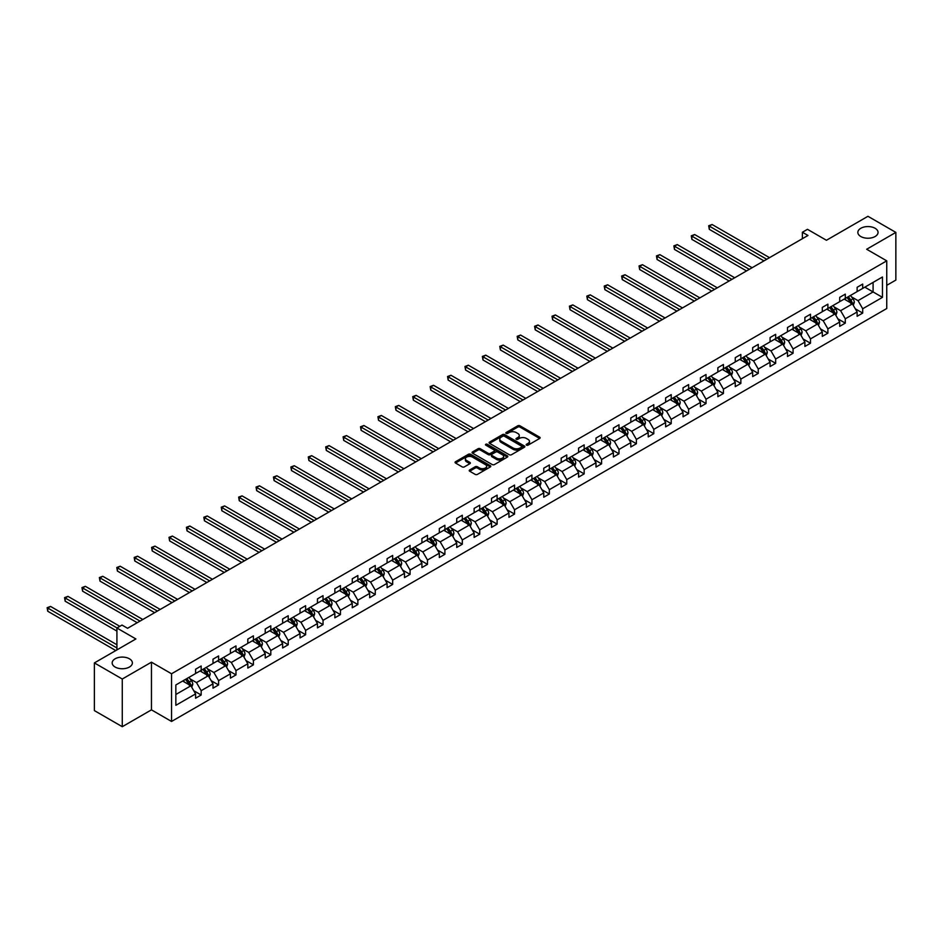 <?xml version="1.0" encoding="UTF-8"?>
<svg xmlns="http://www.w3.org/2000/svg" width="943" height="943" viewBox="0 0 943 943"><rect width="100%" height="100%" fill="white"/><g stroke="black" fill="none" stroke-linecap="round" stroke-linejoin="round"><path stroke-width="1.41" d="M129.415 658.792A10.102 5.835 0 0 0 118.405 657.53A10.102 5.835 0 0 0 112.17 662.917A10.102 5.835 0 0 0 115.129 667.043A10.102 5.835 0 0 0 126.138 668.304A10.102 5.835 0 0 0 132.374 662.917A10.102 5.835 0 0 0 129.415 658.792M875.092 228.277A10.102 5.835 0 0 0 864.083 227.015A10.102 5.835 0 0 0 857.847 232.402A10.102 5.835 0 0 0 860.806 236.528A10.102 5.835 0 0 0 871.815 237.789A10.102 5.835 0 0 0 878.051 232.402A10.102 5.835 0 0 0 875.092 228.277M526.5 445.167A1.084 0.625 0 0 0 528.033 445.167L539.679 438.448A1.544 0.896 0 0 0 540.127 437.811A1.544 0.896 0 0 0 539.679 437.187L519.958 425.8A1.544 0.896 0 0 0 517.766 425.8L506.132 432.519A1.084 0.625 0 0 0 507.664 433.403L509.173 432.531A4.963 2.864 0 0 1 516.175 432.531L517.825 433.485A4.963 2.864 0 0 1 519.275 435.513A4.963 2.864 0 0 1 517.825 437.528L516.316 438.401A1.084 0.625 0 0 0 517.848 439.285L519.357 438.412A4.963 2.864 0 0 1 526.371 438.412L528.009 439.367A4.963 2.864 0 0 1 529.459 441.383A4.963 2.864 0 0 1 528.009 443.41L526.5 444.283A1.084 0.625 0 0 0 526.5 445.167L526.5 444.283M886.75 285.328L895.85 280.083L895.85 232.402L867.949 216.301L826.433 240.265L807.467 229.314L802.387 232.249L802.387 238.685M122.272 726.699L151.458 709.855L151.458 662.175L122.272 679.019L122.272 726.699L94.383 710.598L94.383 662.917L135.886 638.953L116.92 628.003L116.92 649.904M122.272 679.019L94.383 662.917M469.685 469.944A1.544 0.896 0 0 0 469.225 470.569A1.544 0.896 0 0 0 469.685 471.205L475.213 474.4A1.544 0.896 0 0 0 477.406 474.4L490.325 466.938A1.544 0.896 0 0 0 490.784 466.302A1.544 0.896 0 0 0 490.325 465.677L470.616 454.29A1.544 0.896 0 0 0 468.423 454.29L455.493 461.752A1.544 0.896 0 0 0 455.045 462.388A1.544 0.896 0 0 0 455.493 463.013L462.176 466.879A1.544 0.896 0 0 0 464.369 466.879L469.897 463.685A1.544 0.896 0 0 0 470.357 463.048A1.544 0.896 0 0 0 469.897 462.412L466.585 460.502A4.149 2.393 0 0 1 465.37 458.817A4.149 2.393 0 0 1 467.928 456.601A4.149 2.393 0 0 1 472.443 457.119L485.421 464.616A4.149 2.393 0 0 1 486.635 466.302A4.149 2.393 0 0 1 484.077 468.518A4.149 2.393 0 0 1 479.563 467.999L477.406 466.75A1.544 0.896 0 0 0 475.213 466.75L469.685 469.944L469.685 471.205L475.213 468.034L475.213 466.75M116.92 628.003L122.001 625.068L127.576 628.286L807.974 235.467L802.387 232.249M151.458 662.175L171.543 673.774L886.75 260.846L886.75 308.526L171.543 721.454L171.543 673.774M895.85 232.402L866.664 249.258L886.75 260.846M509.279 454.726A1.544 0.896 0 0 0 511.471 454.726L524.391 447.265A1.544 0.896 0 0 0 524.85 446.64A1.544 0.896 0 0 0 524.391 446.004L504.682 434.617A1.544 0.896 0 0 0 502.489 434.617L489.558 442.078A1.544 0.896 0 0 0 489.111 442.715A1.544 0.896 0 0 0 489.558 443.351L509.279 454.726M486.211 445.402A1.084 0.625 0 0 1 487.319 445.556L507.346 457.119L494.438 464.569A1.544 0.896 0 0 1 492.246 464.569L472.526 453.182L472.526 451.921A1.544 0.896 0 0 0 472.078 452.546A1.544 0.896 0 0 0 472.526 453.182M472.526 451.921L478.066 448.727A1.544 0.896 0 0 1 480.246 448.727L488.25 453.335A1.544 0.896 0 0 0 490.443 453.335L494.108 451.226A1.544 0.896 0 0 0 494.556 450.589A1.544 0.896 0 0 0 494.108 449.952L485.786 445.155A1.084 0.625 0 0 1 487.319 444.271L507.358 455.834A1.544 0.896 0 0 1 507.817 456.471A1.544 0.896 0 0 1 507.358 457.107L507.358 455.834M175.846 684.948L195.59 673.55L195.59 669.235L201.177 666.006L201.177 670.332L213 663.495L213 659.181L218.587 655.963L218.587 660.277L230.41 653.452L230.41 649.126L235.986 645.908L235.986 650.222L247.82 643.397L247.82 639.083L253.396 635.853L253.396 640.179L265.231 633.342L265.231 629.028L270.806 625.81L270.806 630.124L282.641 623.299L282.641 618.973L288.216 615.755L288.216 620.07L300.051 613.245L300.051 608.93L305.626 605.701L305.626 610.027L317.449 603.19L317.449 598.876L323.036 595.658L323.036 599.972L334.859 593.135L334.859 588.821L340.447 585.603L340.447 589.917L352.269 583.092L352.269 578.778L357.857 575.548L357.857 579.874L369.68 573.038L369.68 568.723L375.255 565.505L375.255 569.82L387.09 562.983L387.09 558.669L392.665 555.451L392.665 559.765L404.5 552.94L404.5 548.626L410.075 545.396L410.075 549.722L421.91 542.885L421.91 538.571L427.485 535.353L427.485 539.667L439.32 532.83L439.32 528.516L444.896 525.298L444.896 529.612L456.73 522.787L456.73 518.473L462.306 515.243L462.306 519.569L474.129 512.733L474.129 508.418L479.716 505.2L479.716 509.515L491.539 502.678L491.539 498.364L497.126 495.146L497.126 499.46L508.949 492.635L508.949 488.321L514.536 485.091L514.536 489.405L526.359 482.58L526.359 478.266L531.935 475.048L531.935 479.362L543.769 472.526L543.769 468.211L549.345 464.993L549.345 469.308L561.179 462.483L561.179 458.168L566.755 454.939L566.755 459.253L578.589 452.428L578.589 448.114L584.165 444.896L584.165 449.21L596 442.373L596 438.059L601.575 434.841L601.575 439.155L613.398 432.33L613.398 428.016L618.985 424.786L618.985 429.1L630.808 422.275L630.808 417.961L636.395 414.743L636.395 419.057L648.218 412.221L648.218 407.906L653.805 404.688L653.805 409.003L665.628 402.178L665.628 397.863L671.216 394.634L671.216 398.948L683.038 392.123L683.038 387.809L688.614 384.591L688.614 388.905L700.449 382.068L700.449 377.754L706.024 374.536L706.024 378.85L717.859 372.025L717.859 367.711L723.434 364.481L723.434 368.796L735.269 361.971L735.269 357.656L740.844 354.438L740.844 358.753L752.679 351.916L752.679 347.602L758.255 344.384L758.255 348.698L770.077 341.873L770.077 337.547L775.665 334.329L775.665 338.643L787.488 331.818L787.488 327.504L793.075 324.286L793.075 328.6L804.898 321.763L804.898 317.449L810.485 314.231L810.485 318.545L822.308 311.72L822.308 307.394L827.883 304.176L827.883 308.491L839.718 301.666L839.718 297.351L845.293 294.133L845.293 298.448L857.128 291.611L857.128 287.297L862.704 284.079L862.704 288.393L882.459 276.994L882.459 297.351L862.704 308.75L862.704 313.076L857.128 316.294L857.128 311.98L845.293 318.805L845.293 323.119L839.718 326.337L839.718 322.023L827.883 328.859L827.883 333.174L822.308 336.392L822.308 332.077L810.485 338.902L810.485 343.228L804.898 346.446L804.898 342.132L793.075 348.957L793.075 353.271L787.488 356.489L787.488 352.175L775.665 359.012L775.665 363.326L770.077 366.544L770.077 362.23L758.255 369.055L758.255 373.381L752.679 376.599L752.679 372.285L740.844 379.11L740.844 383.424L735.269 386.654L735.269 382.328L723.434 389.164L723.434 393.479L717.859 396.697L717.859 392.382L706.024 399.207L706.024 403.533L700.449 406.751L700.449 402.437L688.614 409.262L688.614 413.576L683.038 416.806L683.038 412.48L671.216 419.317L671.216 423.631L665.628 426.849L665.628 422.535L653.805 429.36L653.805 433.686L648.218 436.904L648.218 432.589L636.395 439.414L636.395 443.729L630.808 446.958L630.808 442.632L618.985 449.469L618.985 453.783L613.398 457.001L613.398 452.687L601.575 459.512L601.575 463.838L596 467.056L596 462.742L584.165 469.567L584.165 473.881L578.589 477.111L578.589 472.785L566.755 479.622L566.755 483.936L561.179 487.154L561.179 482.84L549.345 489.665L549.345 493.991L543.769 497.209L543.769 492.894L531.935 499.719L531.935 504.034L526.359 507.263L526.359 502.937L514.536 509.774L514.536 514.088L508.949 517.306L508.949 512.992L497.126 519.817L497.126 524.143L491.539 527.361L491.539 523.047L479.716 529.872L479.716 534.186L474.129 537.416L474.129 533.09L462.306 539.926L462.306 544.241L456.73 547.459L456.73 543.144L444.896 549.969L444.896 554.295L439.32 557.513L439.32 553.199L427.485 560.024L427.485 564.338L421.91 567.568L421.91 563.242L410.075 570.079L410.075 574.393L404.5 577.611L404.5 573.297L392.665 580.122L392.665 584.448L387.09 587.666L387.09 583.352L375.255 590.177L375.255 594.491L369.68 597.721L369.68 593.395L357.857 600.231L357.857 604.546L352.269 607.764L352.269 603.449L340.447 610.274L340.447 614.6L334.859 617.818L334.859 613.504L323.036 620.329L323.036 624.643L317.449 627.873L317.449 623.547L305.626 630.384L305.626 634.698L300.051 637.916L300.051 633.602L288.216 640.427L288.216 644.753L282.641 647.971L282.641 643.656L270.806 650.481L270.806 654.796L265.231 658.025L265.231 653.699L253.396 660.536L253.396 664.85L247.82 668.068L247.82 663.754L235.986 670.579L235.986 674.905L230.41 678.123L230.41 673.809L218.587 680.634L218.587 684.948L213 688.178L213 683.852L201.177 690.689L201.177 695.003L195.59 698.221L195.59 693.907L175.846 705.317L175.846 684.948M200.057 670.968L208.32 675.742L196.486 682.567L190.026 678.842M196.486 682.567L201.177 690.689M208.32 675.742L213 683.852M195.59 672.512L196.486 673.031L201.177 670.332M217.468 660.925L225.719 665.687L213.896 672.512L207.436 668.787M213.896 672.512L218.587 680.634M225.719 665.687L230.41 673.809M213 662.469L213.896 662.976L218.587 660.277M234.878 650.87L243.129 655.633L231.306 662.469L224.847 658.733M231.306 662.469L235.986 670.579M243.129 655.633L247.82 663.754M230.41 652.415L231.306 652.933L235.986 650.222M252.288 640.816L260.539 645.59L248.716 652.415L242.257 648.69M248.716 652.415L253.396 660.536M260.539 645.59L265.231 653.699M247.82 642.36L248.716 642.878L253.396 640.179M269.686 630.773L277.949 635.535L266.126 642.36L259.667 638.635M266.126 642.36L270.806 650.481M277.949 635.535L282.641 643.656M265.231 632.317L266.126 632.824L270.806 630.124M287.096 620.718L295.359 625.48L283.525 632.317L277.065 628.58M283.525 632.317L288.216 640.427M295.359 625.48L300.051 633.602M282.641 622.262L283.525 622.781L288.216 620.07M304.506 610.663L312.77 615.437L300.935 622.262L294.475 618.537M300.935 622.262L305.626 630.384M312.77 615.437L317.449 623.547M300.051 612.207L300.935 612.726L305.626 610.027M321.917 600.62L330.18 605.382L318.345 612.207L311.885 608.483M318.345 612.207L323.036 620.329M330.18 605.382L334.859 613.504M317.449 602.164L318.345 602.671L323.036 599.972M339.327 590.566L347.59 595.328L335.755 602.164L329.296 598.428M335.755 602.164L340.447 610.274M347.59 595.328L352.269 603.449M334.859 592.11L335.755 592.628L340.447 589.917M356.737 580.511L364.988 585.285L353.165 592.11L346.706 588.385M353.165 592.11L357.857 600.231M364.988 585.285L369.68 593.395M352.269 582.055L353.165 582.574L357.857 579.874M374.147 570.468L382.398 575.23L370.575 582.055L364.116 578.33M370.575 582.055L375.255 590.177M382.398 575.23L387.09 583.352M369.68 572.012L370.575 572.519L375.255 569.82M391.557 560.413L399.808 565.175L387.986 572.012L381.526 568.275M387.986 572.012L392.665 580.122M399.808 565.175L404.5 573.297M387.09 561.957L387.986 562.476L392.665 559.765M408.967 550.358L417.219 555.132L405.396 561.957L398.936 558.232M405.396 561.957L410.075 570.079M417.219 555.132L421.91 563.242M404.5 551.903L405.396 552.421L410.075 549.722M426.366 540.315L434.629 545.078L422.806 551.903L416.346 548.178M422.806 551.903L427.485 560.024M434.629 545.078L439.32 553.199M421.91 541.86L422.806 542.366L427.485 539.667M443.776 530.261L452.039 535.023L440.204 541.86L433.745 538.123M440.204 541.86L444.896 549.969M452.039 535.023L456.73 543.144M439.32 531.805L440.204 532.323L444.896 529.612M461.186 520.206L469.449 524.98L457.614 531.805L451.155 528.08M457.614 531.805L462.306 539.926M469.449 524.98L474.129 533.09M456.73 521.75L457.614 522.269L462.306 519.569M478.596 510.163L486.859 514.925L475.024 521.75L468.565 518.025M475.024 521.75L479.716 529.872M486.859 514.925L491.539 523.047M474.129 511.707L475.024 512.214L479.716 509.515M496.006 500.108L504.269 504.87L492.435 511.707L485.975 507.971M492.435 511.707L497.126 519.817M504.269 504.87L508.949 512.992M491.539 501.652L492.435 502.171L497.126 499.46M513.416 490.054L521.668 494.827L509.845 501.652L503.385 497.928M509.845 501.652L514.536 509.774M521.668 494.827L526.359 502.937M508.949 491.598L509.845 492.116L514.536 489.405M530.826 479.999L539.078 484.773L527.255 491.598L520.795 487.873M527.255 491.598L531.935 499.719M539.078 484.773L543.769 492.894M526.359 481.555L527.255 482.062L531.935 479.362M548.237 469.956L556.488 474.718L544.665 481.555L538.205 477.818M544.665 481.555L549.345 489.665M556.488 474.718L561.179 482.84M543.769 471.5L544.665 472.019L549.345 469.308M565.647 459.901L573.898 464.675L562.075 471.5L555.616 467.775M562.075 471.5L566.755 479.622M573.898 464.675L578.589 472.785M561.179 461.445L562.075 461.964L566.755 459.253M583.045 449.846L591.308 454.62L579.474 461.445L573.026 457.72M579.474 461.445L584.165 469.567M591.308 454.62L596 462.742M578.589 451.402L579.474 451.909L584.165 449.21M600.455 439.803L608.718 444.566L596.884 451.402L590.424 447.666M596.884 451.402L601.575 459.512M608.718 444.566L613.398 452.687M596 441.348L596.884 441.866L601.575 439.155M617.865 429.749L626.128 434.523L614.294 441.348L607.834 437.623M614.294 441.348L618.985 449.469M626.128 434.523L630.808 442.632M613.398 431.293L614.294 431.811L618.985 429.1M635.276 419.694L643.539 424.468L631.704 431.293L625.244 427.568M631.704 431.293L636.395 439.414M643.539 424.468L648.218 432.589M630.808 421.25L631.704 421.757L636.395 419.057M652.686 409.651L660.949 414.413L649.114 421.25L642.654 417.513M649.114 421.25L653.805 429.36M660.949 414.413L665.628 422.535M648.218 411.195L649.114 411.714L653.805 409.003M670.096 399.596L678.347 404.37L666.524 411.195L660.065 407.47M666.524 411.195L671.216 419.317M678.347 404.37L683.038 412.48M665.628 401.14L666.524 401.659L671.216 398.948M687.506 389.542L695.757 394.315L683.934 401.14L677.475 397.416M683.934 401.14L688.614 409.262M695.757 394.315L700.449 402.437M683.038 391.097L683.934 391.604L688.614 388.905M704.916 379.499L713.167 384.261L701.344 391.097L694.885 387.361M701.344 391.097L706.024 399.207M713.167 384.261L717.859 392.382M700.449 381.043L701.344 381.561L706.024 378.85M722.314 369.444L730.577 374.218L718.755 381.043L712.295 377.318M718.755 381.043L723.434 389.164M730.577 374.218L735.269 382.328M717.859 370.988L718.755 371.507L723.434 368.796M739.725 359.389L747.988 364.163L736.153 370.988L729.693 367.263M736.153 370.988L740.844 379.11M747.988 364.163L752.679 372.285M735.269 360.945L736.153 361.452L740.844 358.753M757.135 349.346L765.398 354.108L753.563 360.945L747.104 357.208M753.563 360.945L758.255 369.055M765.398 354.108L770.077 362.23M752.679 350.89L753.563 351.409L758.255 348.698M774.545 339.291L782.808 344.065L770.973 350.89L764.514 347.165M770.973 350.89L775.665 359.012M782.808 344.065L787.488 352.175M770.077 340.836L770.973 341.354L775.665 338.643M791.955 329.237L800.218 334.011L788.383 340.836L781.924 337.111M788.383 340.836L793.075 348.957M800.218 334.011L804.898 342.132M787.488 330.793L788.383 331.299L793.075 328.6M809.365 319.194L817.616 323.956L805.793 330.793L799.334 327.056M805.793 330.793L810.485 338.902M817.616 323.956L822.308 332.077M804.898 320.738L805.793 321.257L810.485 318.545M826.775 309.139L835.026 313.913L823.204 320.738L816.744 317.013M823.204 320.738L827.883 328.859M835.026 313.913L839.718 322.023M822.308 310.683L823.204 311.202L827.883 308.491M844.185 299.084L852.437 303.858L840.614 310.683L834.154 306.958M840.614 310.683L845.293 318.805M852.437 303.858L857.128 311.98M839.718 300.64L840.614 301.147L845.293 298.448M864.825 287.167L873.088 291.941L858.024 300.64L851.564 296.904M858.024 300.64L862.704 308.75M882.459 297.351L873.088 291.941L873.088 282.405L882.459 276.994M151.458 709.855L171.543 721.454M857.128 290.585L858.024 291.104L862.704 288.393M175.846 694.484L190.91 685.785L182.647 681.023M190.91 685.785L195.59 693.907M855.289 308.785L862.704 313.076M837.879 318.84L845.293 323.119M820.469 328.883L827.883 333.174M803.059 338.938L810.485 343.228M785.649 348.993L793.075 353.271M768.239 359.035L775.665 363.326M750.828 369.09L758.255 373.381M733.418 379.145L740.844 383.424M716.02 389.188L723.434 393.479M698.61 399.243L706.024 403.533M681.2 409.297L688.614 413.576M663.789 419.34L671.216 423.631M646.379 429.395L653.805 433.686M628.969 439.45L636.395 443.729M611.559 449.493L618.985 453.783M594.149 459.547L601.575 463.838M576.751 469.602L584.165 473.881M559.34 479.645L566.755 483.936M541.93 489.7L549.345 493.991M524.52 499.755L531.935 504.034M507.11 509.798L514.536 514.088M489.7 519.852L497.126 524.143M472.29 529.907L479.716 534.186M454.88 539.95L462.306 544.241M437.469 550.005L444.896 554.295M420.071 560.059L427.485 564.338M402.661 570.102L410.075 574.393M385.251 580.157L392.665 584.448M367.841 590.212L375.255 594.491M350.431 600.267L357.857 604.546M333.02 610.31L340.447 614.6M315.61 620.364L323.036 624.643M298.2 630.419L305.626 634.698M280.79 640.462L288.216 644.753M263.392 650.517L270.806 654.796M245.982 660.571L253.396 664.85M228.571 670.614L235.986 674.905M211.161 680.669L218.587 684.948M193.751 690.724L201.177 695.003M526.937 445.32L528.009 444.695A4.963 2.864 0 0 0 529.459 442.68L529.459 441.383M519.275 435.513L519.275 436.798A4.963 2.864 0 0 1 517.825 438.825L516.752 439.438M539.655 438.46L519.958 427.085A1.544 0.896 0 0 0 517.766 427.085L506.568 433.556M524.391 446.004L524.391 447.265L504.682 435.914A1.544 0.896 0 0 0 502.489 435.914L489.582 443.363M521.656 447.076A1.084 0.625 0 0 0 521.656 446.192L504.352 436.208A1.084 0.625 0 0 0 502.819 436.208L501.228 437.116A4.963 2.864 0 0 0 499.778 439.143A4.963 2.864 0 0 0 501.228 441.171L513.063 447.996A4.963 2.864 0 0 0 520.064 447.996L521.656 447.076L521.656 448.373A1.084 0.625 0 0 0 521.974 447.925L521.974 446.64M499.778 439.143L499.778 440.428A4.963 2.864 0 0 0 501.228 442.456L501.228 441.171M521.656 448.373L520.064 449.281A4.963 2.864 0 0 1 513.063 449.281L501.228 442.456M472.549 453.194L478.066 450.011L478.066 448.727M494.556 450.589L494.556 451.874A1.544 0.896 0 0 1 494.108 452.51L490.443 454.632A1.544 0.896 0 0 1 488.25 454.632L480.246 450.011A1.544 0.896 0 0 0 478.066 450.011M496.548 458.133A4.149 2.393 0 0 0 501.063 458.652A4.149 2.393 0 0 0 503.621 456.436A4.149 2.393 0 0 0 502.407 454.75L497.833 452.11A1.544 0.896 0 0 0 495.641 452.11L491.975 454.231A1.544 0.896 0 0 0 491.515 454.856A1.544 0.896 0 0 0 491.975 455.493L496.548 458.133L496.548 459.418A4.149 2.393 0 0 0 501.063 459.936A4.149 2.393 0 0 0 503.621 457.732L503.621 456.436M491.515 454.856L491.515 456.153A1.544 0.896 0 0 0 491.975 456.777L491.975 455.493M496.548 459.418L491.975 456.777M486.635 466.302L486.635 467.598A4.149 2.393 0 0 1 484.077 469.803A4.149 2.393 0 0 1 479.563 469.284L477.406 468.034A1.544 0.896 0 0 0 475.213 468.034M465.37 458.817L465.37 460.101A4.149 2.393 0 0 0 466.585 461.787L466.585 460.502M469.873 463.697L466.585 461.787M490.325 465.677L490.325 466.938L470.616 455.575A1.544 0.896 0 0 0 468.423 455.575L455.516 463.025M853.285 305.332L854.311 302.361A4.185 2.416 -120 0 0 852.979 298.801L850.468 295.454M845.977 300.133L844.893 298.672M769.523 257.663L712.083 224.505L709.301 226.108L709.301 229.338L763.948 260.881M850.716 303.316L852.059 302.538A4.185 2.416 -120 0 0 850.857 300.027L848.358 296.68M847.309 297.281L850.067 300.97A2.134 1.226 60 0 1 850.445 301.619L852.059 302.538M847.014 297.458L849.525 300.793A4.185 2.416 60 0 1 850.562 302.774M709.301 229.338L708.688 225.754L766.73 259.278M708.688 225.754L712.083 224.505M835.875 315.375L836.901 312.416A4.185 2.416 -120 0 0 835.569 308.856L833.07 305.508M828.567 310.176L827.482 308.726M752.113 267.718L694.673 234.548L691.891 236.163L691.891 239.381L746.538 270.936M833.306 313.359L834.649 312.593A4.185 2.416 -120 0 0 833.447 310.07L830.948 306.734M829.899 307.335L832.657 311.013A2.134 1.226 60 0 1 833.046 311.661L834.649 312.593M829.604 307.501L832.115 310.848A4.185 2.416 60 0 1 833.152 312.828M691.891 239.381L691.278 235.809L749.331 269.321M691.278 235.809L694.673 234.548M818.465 325.429L819.491 322.459A4.185 2.416 -120 0 0 818.159 318.899L815.66 315.563M811.169 320.231L810.072 318.781M734.703 277.761L677.274 244.602L674.481 246.217L674.481 249.435L729.128 280.99M815.895 323.414L817.239 322.647A4.185 2.416 -120 0 0 816.037 320.125L813.538 316.777M812.489 317.39L815.247 321.068A2.134 1.226 60 0 1 815.636 321.716L817.239 322.647M812.194 317.555L814.705 320.903A4.185 2.416 60 0 1 815.742 322.871M674.481 249.435L673.868 245.864L731.921 279.376M673.868 245.864L677.274 244.602M801.067 335.484L802.092 332.514A4.185 2.416 -120 0 0 800.748 328.954L798.25 325.606M793.758 330.286L792.662 328.836M717.293 287.815L659.864 254.657L657.071 256.26L657.071 259.49L711.717 291.033M798.485 333.468L799.829 332.69A4.185 2.416 -120 0 0 798.638 330.18L796.128 326.832M795.079 327.433L797.837 331.123A2.134 1.226 60 0 1 798.226 331.771L799.829 332.69M794.784 327.61L797.295 330.946A4.185 2.416 60 0 1 798.332 332.926M657.071 259.49L656.458 255.907L714.511 289.43M656.458 255.907L659.864 254.657M783.657 345.527L784.682 342.568A4.185 2.416 -120 0 0 783.35 339.009L780.839 335.661M776.348 340.329L775.264 338.879M699.895 297.87L642.454 264.7L639.66 266.315L639.66 269.533L694.307 301.088M781.087 343.511L782.419 342.745A4.185 2.416 -120 0 0 781.228 340.223L778.718 336.887M777.669 337.488L780.427 341.166A2.134 1.226 60 0 1 780.816 341.814L782.419 342.745M777.374 337.653L779.885 341.001A4.185 2.416 60 0 1 780.922 342.981M639.66 269.533L639.048 265.961L697.101 299.473M639.048 265.961L642.454 264.7M766.246 355.582L767.272 352.611A4.185 2.416 -120 0 0 765.94 349.051L763.429 345.716M758.938 350.383L757.854 348.934M682.484 307.913L625.044 274.755L622.25 276.37L622.25 279.588L676.897 311.143M763.677 353.566L765.009 352.8A4.185 2.416 -120 0 0 763.818 350.277L761.307 346.93M760.258 347.543L763.017 351.22A2.134 1.226 60 0 1 763.406 351.869L765.009 352.8M759.975 347.708L762.474 351.055A4.185 2.416 60 0 1 763.524 353.024M622.25 279.588L621.637 276.016L679.691 309.528M621.637 276.016L625.044 274.755M748.836 365.636L749.862 362.666A4.185 2.416 -120 0 0 748.53 359.106L746.019 355.759M741.528 360.438L740.444 358.988M665.074 317.968L607.634 284.81L604.84 286.413L604.84 289.642L659.487 321.186M746.267 363.621L747.599 362.843A4.185 2.416 -120 0 0 746.408 360.332L743.897 356.984M742.848 357.586L745.607 361.275A2.134 1.226 60 0 1 745.996 361.923L747.599 362.843M742.565 357.762L745.064 361.098A4.185 2.416 60 0 1 746.113 363.079M604.84 289.642L604.227 286.059L662.281 319.583M604.227 286.059L607.634 284.81M731.426 375.679L732.452 372.721A4.185 2.416 -120 0 0 731.12 369.161L728.609 365.813M724.118 370.481L723.033 369.031M647.664 328.023L590.224 294.853L587.43 296.467L587.43 299.685L642.089 331.241M728.856 373.664L730.2 372.898A4.185 2.416 -120 0 0 728.998 370.375L726.487 367.039M725.45 367.64L728.196 371.318A2.134 1.226 60 0 1 728.585 371.966L730.2 372.898M725.155 367.805L727.654 371.153A4.185 2.416 60 0 1 728.703 373.133M587.43 299.685L586.817 296.114L644.871 329.626M586.817 296.114L590.224 294.853M714.016 385.734L715.042 382.764A4.185 2.416 -120 0 0 713.71 379.204L711.199 375.868M706.708 380.536L705.623 379.086M630.254 338.065L572.814 304.907L570.032 306.522L570.032 309.74L624.679 341.295M711.446 383.718L712.79 382.952A4.185 2.416 -120 0 0 711.588 380.43L709.089 377.082M708.04 377.695L710.798 381.373A2.134 1.226 60 0 1 711.175 382.021L712.79 382.952M707.745 377.86L710.244 381.208A4.185 2.416 60 0 1 711.293 383.176M570.032 309.74L569.419 306.169L627.46 339.68M569.419 306.169L572.814 304.907M696.606 395.789L697.631 392.818A4.185 2.416 -120 0 0 696.299 389.259L693.8 385.911M689.298 390.591L688.213 389.141M612.844 348.12L555.403 314.962L552.622 316.565L552.622 319.795L607.268 351.338M694.036 393.773L695.38 392.995A4.185 2.416 -120 0 0 694.178 390.485L691.679 387.137M690.63 387.738L693.388 391.428A2.134 1.226 60 0 1 693.777 392.076L695.38 392.995M690.335 387.915L692.846 391.251A4.185 2.416 60 0 1 693.883 393.231M552.622 319.795L552.009 316.211L610.05 349.735M552.009 316.211L555.403 314.962M679.196 405.832L680.221 402.873A4.185 2.416 -120 0 0 678.889 399.313L676.39 395.966M671.887 400.634L670.803 399.184M595.434 358.175L538.005 325.005L535.211 326.62L535.211 329.838L589.858 361.393M676.626 403.816L677.97 403.05A4.185 2.416 -120 0 0 676.768 400.539L674.269 397.192M673.219 397.793L675.978 401.47A2.134 1.226 60 0 1 676.367 402.119L677.97 403.05M672.925 397.958L675.436 401.305A4.185 2.416 60 0 1 676.473 403.286M535.211 329.838L534.598 326.266L592.652 359.778M534.598 326.266L538.005 325.005M661.786 415.887L662.823 412.916A4.185 2.416 -120 0 0 661.479 409.356L658.98 406.02M654.489 410.688L653.393 409.238M578.024 368.218L520.595 335.06L517.801 336.675L517.801 339.893L572.448 371.448M659.216 413.871L660.56 413.105A4.185 2.416 -120 0 0 659.357 410.582L656.858 407.235M655.809 407.847L658.568 411.525A2.134 1.226 60 0 1 658.957 412.174L660.56 413.105M655.515 408.013L658.025 411.36A4.185 2.416 60 0 1 659.063 413.329M517.801 339.893L517.188 336.321L575.242 369.833M517.188 336.321L520.595 335.06M644.387 425.941L645.413 422.971A4.185 2.416 -120 0 0 644.069 419.411L641.57 416.063M637.079 420.743L635.995 419.293M560.614 378.273L503.185 345.114L500.391 346.718L500.391 349.947L555.038 381.491M641.818 423.926L643.15 423.148A4.185 2.416 -120 0 0 641.959 420.637L639.448 417.289M638.399 417.89L641.157 421.58A2.134 1.226 60 0 1 641.546 422.228L643.15 423.148M638.105 418.067L640.615 421.403A4.185 2.416 60 0 1 641.653 423.383M500.391 349.947L499.778 346.364L557.832 379.888M499.778 346.364L503.185 345.114M626.977 435.984L628.003 433.026A4.185 2.416 -120 0 0 626.671 429.466L624.16 426.118M619.669 430.786L618.584 429.336M543.215 388.327L485.775 355.157L482.981 356.772L482.981 359.99L537.628 391.545M624.407 433.98L625.739 433.202A4.185 2.416 -120 0 0 624.549 430.692L622.038 427.344M620.989 427.945L623.747 431.623A2.134 1.226 60 0 1 624.136 432.271L625.739 433.202M620.706 428.11L623.205 431.458A4.185 2.416 60 0 1 624.242 433.438M482.981 359.99L482.368 356.419L540.422 389.93M482.368 356.419L485.775 355.157M609.567 446.039L610.592 443.069A4.185 2.416 -120 0 0 609.261 439.509L606.75 436.173M602.259 440.841L601.174 439.391M525.805 398.37L468.365 365.212L465.571 366.827L465.571 370.045L520.218 401.6M606.997 444.023L608.329 443.257A4.185 2.416 -120 0 0 607.139 440.735L604.628 437.387M603.579 438L606.337 441.678A2.134 1.226 60 0 1 606.726 442.326L608.329 443.257M603.296 438.165L605.795 441.513A4.185 2.416 60 0 1 606.844 443.481M465.571 370.045L464.958 366.473L523.011 399.985M464.958 366.473L468.365 365.212M592.157 456.094L593.182 453.123A4.185 2.416 -120 0 0 591.85 449.563L589.34 446.216M584.849 450.895L583.764 449.446M508.395 408.425L450.954 375.267L448.161 376.87L448.161 380.1L502.808 411.643M589.587 454.078L590.919 453.3A4.185 2.416 -120 0 0 589.729 450.789L587.218 447.442M586.169 448.043L588.927 451.732A2.134 1.226 60 0 1 589.316 452.381L590.919 453.3M585.886 448.22L588.385 451.556A4.185 2.416 60 0 1 589.434 453.536M448.161 380.1L447.548 376.516L505.601 410.04M447.548 376.516L450.954 375.267M574.747 466.137L575.772 463.178A4.185 2.416 -120 0 0 574.44 459.618L571.929 456.271M567.438 460.938L566.354 459.489M490.985 418.48L433.544 385.31L430.762 386.925L430.762 390.143L485.409 421.698M572.177 464.133L573.521 463.355A4.185 2.416 -120 0 0 572.318 460.844L569.808 457.496M568.77 458.098L571.529 461.775A2.134 1.226 60 0 1 571.906 462.424L573.521 463.355M568.476 458.263L570.975 461.61A4.185 2.416 60 0 1 572.024 463.591M430.762 390.143L430.138 386.571L488.191 420.083M430.138 386.571L433.544 385.31M557.337 476.191L558.362 473.221A4.185 2.416 -120 0 0 557.03 469.661L554.519 466.325M550.028 470.993L548.944 469.543M473.575 428.523L416.134 395.365L413.352 396.979L413.352 400.197L467.999 431.753M554.767 474.176L556.111 473.41A4.185 2.416 -120 0 0 554.908 470.887L552.409 467.539M551.36 468.152L554.119 471.83A2.134 1.226 60 0 1 554.496 472.478L556.111 473.41M551.066 468.317L553.576 471.665A4.185 2.416 60 0 1 554.614 473.634M413.352 400.197L412.739 396.626L470.781 430.138M412.739 396.626L416.134 395.365M539.926 486.246L540.952 483.276A4.185 2.416 -120 0 0 539.62 479.716L537.121 476.368M532.618 481.048L531.534 479.598M456.164 438.578L398.724 405.419L395.942 407.022L395.942 410.252L450.589 441.796M537.357 484.231L538.701 483.453A4.185 2.416 -120 0 0 537.498 480.942L534.999 477.594M533.95 478.195L536.708 481.885A2.134 1.226 60 0 1 537.097 482.533L538.701 483.453M533.655 478.372L536.166 481.708A4.185 2.416 60 0 1 537.204 483.688M395.942 410.252L395.329 406.669L453.371 440.192M395.329 406.669L398.724 405.419M522.516 496.289L523.542 493.33A4.185 2.416 -120 0 0 522.21 489.771L519.711 486.423M515.208 491.091L514.124 489.641M438.754 448.632L381.326 415.462L378.532 417.077L378.532 420.295L433.179 451.85M519.947 494.285L521.29 493.507A4.185 2.416 -120 0 0 520.088 490.997L517.589 487.649M516.54 488.25L519.298 491.928A2.134 1.226 60 0 1 519.687 492.576L521.29 493.507M516.245 488.415L518.756 491.763A4.185 2.416 60 0 1 519.793 493.743M378.532 420.295L377.919 416.723L435.972 450.235M377.919 416.723L381.326 415.462M505.118 506.344L506.143 503.373A4.185 2.416 -120 0 0 504.8 499.814L502.301 496.478M497.81 501.146L496.713 499.696M421.344 458.675L363.915 425.517L361.122 427.132L361.122 430.35L415.769 461.905M502.536 504.328L503.88 503.562A4.185 2.416 -120 0 0 502.678 501.039L500.179 497.692M499.13 498.305L501.888 501.982A2.134 1.226 60 0 1 502.277 502.631L503.88 503.562M498.835 498.47L501.346 501.817A4.185 2.416 60 0 1 502.383 503.786M361.122 430.35L360.509 426.778L418.562 460.29M360.509 426.778L363.915 425.517M487.708 516.399L488.733 513.428A4.185 2.416 -120 0 0 487.39 509.868L484.891 506.521M480.4 511.2L479.315 509.75M403.946 468.73L346.505 435.572L343.712 437.175L343.712 440.405L398.359 471.948M485.138 514.383L486.47 513.605A4.185 2.416 -120 0 0 485.28 511.094L482.769 507.747M481.72 508.348L484.478 512.037A2.134 1.226 60 0 1 484.867 512.686L486.47 513.605M481.425 508.525L483.936 511.86A4.185 2.416 60 0 1 484.973 513.841M343.712 440.405L343.099 436.821L401.152 470.345M343.099 436.821L346.505 435.572M470.298 526.442L471.323 523.483A4.185 2.416 -120 0 0 469.991 519.923L467.48 516.575M462.989 521.243L461.905 519.793M386.536 478.785L329.095 445.615L326.302 447.23L326.302 450.448L380.948 482.003M467.728 524.438L469.06 523.66A4.185 2.416 -120 0 0 467.869 521.149L465.359 517.801M464.31 518.402L467.068 522.08A2.134 1.226 60 0 1 467.457 522.728L469.06 523.66M464.027 518.567L466.526 521.915A4.185 2.416 60 0 1 467.575 523.895M326.302 450.448L325.689 446.876L383.742 480.388M325.689 446.876L329.095 445.615M452.888 536.496L453.913 533.526A4.185 2.416 -120 0 0 452.581 529.966L450.07 526.63M445.579 531.298L444.495 529.848M369.126 488.828L311.685 455.669L308.891 457.284L308.891 460.502L363.538 492.057M450.318 534.481L451.65 533.714A4.185 2.416 -120 0 0 450.459 531.192L447.949 527.844M446.899 528.457L449.658 532.135A2.134 1.226 60 0 1 450.047 532.783L451.65 533.714M446.617 528.622L449.116 531.97A4.185 2.416 60 0 1 450.165 533.938M308.891 460.502L308.278 456.931L366.332 490.443M308.278 456.931L311.685 455.669M435.477 546.551L436.503 543.581A4.185 2.416 -120 0 0 435.171 540.021L432.66 536.673M428.169 541.353L427.085 539.903M351.715 498.882L294.275 465.724L291.481 467.327L291.481 470.557L346.128 502.1M432.908 544.535L434.251 543.757A4.185 2.416 -120 0 0 433.049 541.247L430.538 537.899M429.501 538.5L432.248 542.19A2.134 1.226 60 0 1 432.637 542.838L434.251 543.757M429.206 538.677L431.705 542.013A4.185 2.416 60 0 1 432.754 543.993M291.481 470.557L290.868 466.974L348.922 500.497M290.868 466.974L294.275 465.724M418.067 556.594L419.093 553.635A4.185 2.416 -120 0 0 417.761 550.075L415.25 546.728M410.759 551.396L409.675 549.946M334.305 508.937L276.865 475.767L274.083 477.382L274.083 480.6L328.73 512.155M415.498 554.59L416.841 553.812A4.185 2.416 -120 0 0 415.639 551.301L413.14 547.954M412.091 548.555L414.849 552.233A2.134 1.226 60 0 1 415.226 552.881L416.841 553.812M411.796 548.72L414.295 552.068A4.185 2.416 60 0 1 415.344 554.048M274.083 480.6L273.458 477.028L331.512 510.54M273.458 477.028L276.865 475.767M400.657 566.649L401.683 563.69A4.185 2.416 -120 0 0 400.351 560.118L397.852 556.783M393.349 561.45L392.264 560.001M316.895 518.98L259.455 485.822L256.673 487.437L256.673 490.655L311.32 522.21M398.087 564.633L399.431 563.867A4.185 2.416 -120 0 0 398.229 561.344L395.73 558.008M394.681 558.61L397.439 562.287A2.134 1.226 60 0 1 397.828 562.936L399.431 563.867M394.386 558.775L396.897 562.122A4.185 2.416 60 0 1 397.934 564.091M256.673 490.655L256.06 487.083L314.102 520.595M256.06 487.083L259.455 485.822M383.247 576.703L384.272 573.733A4.185 2.416 -120 0 0 382.941 570.173L380.442 566.826M375.939 571.505L374.854 570.055M299.485 529.035L242.045 495.877L239.263 497.48L239.263 500.709L293.91 532.253M380.677 574.688L382.021 573.91A4.185 2.416 -120 0 0 380.819 571.399L378.32 568.051M377.271 568.653L380.029 572.342A2.134 1.226 60 0 1 380.418 572.99L382.021 573.91M376.976 568.829L379.487 572.177A4.185 2.416 60 0 1 380.524 574.146M239.263 500.709L238.65 497.126L296.703 530.65M238.65 497.126L242.045 495.877M365.837 586.746L366.874 583.788A4.185 2.416 -120 0 0 365.53 580.228L363.031 576.88M358.54 581.548L357.444 580.098M282.075 539.09L224.646 505.919L221.853 507.534L221.853 510.752L276.499 542.308M363.267 584.743L364.611 583.965A4.185 2.416 -120 0 0 363.409 581.454L360.91 578.106M359.861 578.707L362.619 582.385A2.134 1.226 60 0 1 363.008 583.033L364.611 583.965M359.566 578.872L362.077 582.22A4.185 2.416 60 0 1 363.114 584.2M221.853 510.752L221.24 507.181L279.293 540.693M221.24 507.181L224.646 505.919M348.439 596.801L349.464 593.842A4.185 2.416 -120 0 0 348.12 590.271L345.621 586.935M341.13 591.603L340.034 590.153M264.665 549.132L207.236 515.974L204.442 517.589L204.442 520.807L259.089 552.362M345.857 594.785L347.201 594.019A4.185 2.416 -120 0 0 346.01 591.497L343.5 588.161M342.45 588.762L345.209 592.44A2.134 1.226 60 0 1 345.598 593.088L347.201 594.019M342.156 588.927L344.666 592.275A4.185 2.416 60 0 1 345.704 594.243M204.442 520.807L203.829 517.236L261.883 550.747M203.829 517.236L207.236 515.974M331.028 606.856L332.054 603.885A4.185 2.416 -120 0 0 330.722 600.326L328.211 596.978M323.72 601.658L322.636 600.208M247.266 559.187L189.826 526.029L187.032 527.632L187.032 530.862L241.679 562.405M328.459 604.84L329.791 604.062A4.185 2.416 -120 0 0 328.6 601.551L326.089 598.204M325.04 598.817L327.799 602.494A2.134 1.226 60 0 1 328.188 603.143L329.791 604.062M324.746 598.982L327.256 602.329A4.185 2.416 60 0 1 328.294 604.298M187.032 530.862L186.419 527.278L244.473 560.802M186.419 527.278L189.826 526.029M313.618 616.899L314.644 613.94A4.185 2.416 -120 0 0 313.312 610.38L310.801 607.033M306.31 611.701L305.226 610.251M229.856 569.242L172.416 536.072L169.622 537.687L169.622 540.905L224.269 572.46M311.049 614.895L312.381 614.117A4.185 2.416 -120 0 0 311.19 611.606L308.679 608.259M307.63 608.86L310.388 612.537A2.134 1.226 60 0 1 310.777 613.186L312.381 614.117M307.347 609.025L309.846 612.372A4.185 2.416 60 0 1 310.895 614.353M169.622 540.905L169.009 537.333L227.063 570.845M169.009 537.333L172.416 536.072M296.208 626.954L297.234 623.995A4.185 2.416 -120 0 0 295.902 620.423L293.391 617.087M288.9 621.755L287.815 620.305M212.446 579.285L155.006 546.127L152.212 547.742L152.212 550.96L206.859 582.515M293.638 624.938L294.97 624.172A4.185 2.416 -120 0 0 293.78 621.649L291.269 618.313M290.22 618.914L292.978 622.592A2.134 1.226 60 0 1 293.367 623.24L294.97 624.172M289.937 619.08L292.436 622.427A4.185 2.416 60 0 1 293.485 624.396M152.212 550.96L151.599 547.388L209.652 580.9M151.599 547.388L155.006 546.127M278.798 637.008L279.823 634.038A4.185 2.416 -120 0 0 278.491 630.478L275.981 627.13M271.49 631.81L270.405 630.36M195.036 589.34L137.595 556.181L134.802 557.784L134.802 561.014L189.46 592.558M276.228 634.993L277.572 634.215A4.185 2.416 -120 0 0 276.37 631.704L273.859 628.356M272.822 628.969L275.568 632.647A2.134 1.226 60 0 1 275.957 633.295L277.572 634.215M272.527 629.134L275.026 632.482A4.185 2.416 60 0 1 276.075 634.45M134.802 561.014L134.189 557.431L192.242 590.955M134.189 557.431L137.595 556.181M261.388 647.051L262.413 644.093A4.185 2.416 -120 0 0 261.081 640.533L258.571 637.185M254.08 641.853L252.995 640.403M177.626 599.394L120.185 566.224L117.403 567.839L117.403 571.057L172.05 602.612M258.818 645.047L260.162 644.269A4.185 2.416 -120 0 0 258.96 641.759L256.461 638.411M255.412 639.012L258.17 642.69A2.134 1.226 60 0 1 258.547 643.338L260.162 644.269M255.117 639.177L257.616 642.525A4.185 2.416 60 0 1 258.665 644.505M117.403 571.057L116.791 567.486L174.832 600.997M116.791 567.486L120.185 566.224M243.978 657.106L245.003 654.147A4.185 2.416 -120 0 0 243.671 650.576L241.172 647.24M236.669 651.908L235.585 650.458M160.216 609.437L102.775 576.279L99.993 577.894L99.993 581.112L154.64 612.667M241.408 655.09L242.752 654.324A4.185 2.416 -120 0 0 241.549 651.802L239.05 648.466M238.001 649.067L240.76 652.745A2.134 1.226 60 0 1 241.149 653.393L242.752 654.324M237.707 649.232L240.217 652.58A4.185 2.416 60 0 1 241.255 654.548M99.993 581.112L99.38 577.54L157.422 611.052M99.38 577.54L102.775 576.279M226.568 667.161L227.593 664.19A4.185 2.416 -120 0 0 226.261 660.63L223.762 657.283M219.259 661.962L218.175 660.513M142.806 619.492L85.377 586.334L82.583 587.937L82.583 591.167L137.23 622.71M223.998 665.145L225.342 664.367A4.185 2.416 -120 0 0 224.139 661.856L221.64 658.509M220.591 659.122L223.35 662.799A2.134 1.226 60 0 1 223.739 663.448L225.342 664.367M220.297 659.287L222.807 662.634A4.185 2.416 60 0 1 223.845 664.603M82.583 591.167L81.97 587.583L140.024 621.107M81.97 587.583L85.377 586.334M209.157 677.204L210.195 674.245A4.185 2.416 -120 0 0 208.851 670.685L206.352 667.338M201.861 672.005L200.765 670.556M119.82 626.317L67.967 596.377L65.173 597.992L65.173 601.21L116.92 631.091M206.588 675.2L207.931 674.422A4.185 2.416 -120 0 0 206.729 671.911L204.23 668.563M203.181 669.165L205.939 672.842A2.134 1.226 60 0 1 206.328 673.491L207.931 674.422M202.886 669.33L205.397 672.677A4.185 2.416 60 0 1 206.434 674.658M65.173 601.21L64.56 597.638L117.026 627.932M64.56 597.638L67.967 596.377M191.759 687.258L192.785 684.3A4.185 2.416 -120 0 0 191.441 680.728L188.942 677.392M184.451 682.06L183.366 680.61M116.92 644.753L50.557 606.432L47.763 608.046L47.763 611.264L115.8 650.552M189.189 685.243L190.521 684.477A4.185 2.416 -120 0 0 189.331 681.954L186.82 678.618M185.771 679.219L188.529 682.897A2.134 1.226 60 0 1 188.918 683.545L190.521 684.477M185.476 679.384L187.987 682.732A4.185 2.416 60 0 1 189.024 684.701M47.763 611.264L47.15 607.693L116.92 647.971M47.15 607.693L50.557 606.432M528.009 444.695L528.009 443.41M516.316 439.285L516.316 438.401M517.825 438.825L517.825 437.528M506.132 433.403L506.132 432.519M517.766 427.085L517.766 425.8M519.958 427.085L519.958 425.8M539.679 438.448L539.679 437.187M489.558 443.351L489.558 442.078M502.489 435.914L502.489 434.617M504.682 435.914L504.682 434.617M513.063 449.281L513.063 447.996M520.064 449.281L520.064 447.996M480.246 450.011L480.246 448.727M488.25 454.632L488.25 453.335M490.443 454.632L490.443 453.335M494.108 452.51L494.108 451.226M487.319 445.556L487.319 444.271M477.406 468.034L477.406 466.75M479.563 469.284L479.563 467.999M469.897 463.685L469.897 462.412M455.493 463.013L455.493 461.752M468.423 455.575L468.423 454.29M470.616 455.575L470.616 454.29M852.142 303.681L854.287 302.444M850.857 300.027L852.979 298.801M848.335 301.489L849.525 300.793M834.732 313.736L836.877 312.498M833.447 310.07L835.569 308.856M830.924 311.532L832.115 310.848M817.322 323.779L819.467 322.541M816.037 320.125L818.159 318.899M813.514 321.587L814.705 320.903M799.912 333.834L802.057 332.596M798.638 330.18L800.748 328.954M796.104 331.641L797.295 330.946M782.501 343.889L784.647 342.651M781.228 340.223L783.35 339.009M778.694 341.684L779.885 341.001M765.091 353.931L767.248 352.694M763.818 350.277L765.94 349.051M761.284 351.739L762.474 351.055M747.681 363.986L749.838 362.749M746.408 360.332L748.53 359.106M743.874 361.794L745.064 361.098M730.283 374.041L732.428 372.803M728.998 370.375L731.12 369.161M726.464 371.837L727.654 371.153M712.873 384.096L715.018 382.846M711.588 380.43L713.71 379.204M709.065 381.891L710.244 381.208M695.462 394.139L697.608 392.901M694.178 390.485L696.299 389.259M691.655 391.946L692.846 391.251M678.052 404.193L680.198 402.956M676.768 400.539L678.889 399.313M674.245 401.989L675.436 401.305M660.642 414.248L662.788 412.999M659.357 410.582L661.479 409.356M656.835 412.044L658.025 411.36M643.232 424.291L645.377 423.053M641.959 420.637L644.069 419.411M639.425 422.099L640.615 421.403M625.822 434.346L627.967 433.108M624.549 430.692L626.671 429.466M622.015 432.142L623.205 431.458M608.412 444.401L610.569 443.151M607.139 440.735L609.261 439.509M604.604 442.196L605.795 441.513M591.002 454.443L593.159 453.206M589.729 450.789L591.85 449.563M587.194 452.251L588.385 451.556M573.603 464.498L575.749 463.261M572.318 460.844L574.44 459.618M569.796 462.294L570.975 461.61M556.193 474.553L558.339 473.303M554.908 470.887L557.03 469.661M552.386 472.349L553.576 471.665M538.783 484.596L540.928 483.358M537.498 480.942L539.62 479.716M534.976 482.403L536.166 481.708M521.373 494.651L523.518 493.413M520.088 490.997L522.21 489.771M517.566 492.446L518.756 491.763M503.963 504.705L506.108 503.456M502.678 501.039L504.8 499.814M500.155 502.501L501.346 501.817M486.553 514.748L488.698 513.511M485.28 511.094L487.39 509.868M482.745 512.556L483.936 511.86M469.142 524.803L471.288 523.565M467.869 521.149L469.991 519.923M465.335 522.599L466.526 521.915M451.732 534.858L453.889 533.608M450.459 531.192L452.581 529.966M447.925 532.654L449.116 531.97M434.322 544.901L436.479 543.663M433.049 541.247L435.171 540.021M430.515 542.708L431.705 542.013M416.924 554.956L419.069 553.718M415.639 551.301L417.761 550.075M413.117 552.751L414.295 552.068M399.514 565.01L401.659 563.761M398.229 561.344L400.351 560.118M395.706 562.806L396.897 562.122M382.104 575.053L384.249 573.816M380.819 571.399L382.941 570.173M378.296 572.861L379.487 572.177M364.693 585.108L366.839 583.87M363.409 581.454L365.53 580.228M360.886 582.904L362.077 582.22M347.283 595.163L349.429 593.913M346.01 591.497L348.12 590.271M343.476 592.958L344.666 592.275M329.873 605.206L332.019 603.968M328.6 601.551L330.722 600.326M326.066 603.013L327.256 602.329M312.463 615.26L314.62 614.023M311.19 611.606L313.312 610.38M308.656 613.056L309.846 612.372M295.053 625.315L297.21 624.066M293.78 621.649L295.902 620.423M291.246 623.111L292.436 622.427M277.655 635.358L279.8 634.12M276.37 631.704L278.491 630.478M273.835 633.166L275.026 632.482M260.244 645.413L262.39 644.175M258.96 641.759L261.081 640.533M256.437 643.209L257.616 642.525M242.834 655.468L244.98 654.218M241.549 651.802L243.671 650.576M239.027 653.263L240.217 652.58M225.424 665.51L227.569 664.273M224.139 661.856L226.261 660.63M221.617 663.318L222.807 662.634M208.014 675.565L210.159 674.328M206.729 671.911L208.851 670.685M204.207 673.361L205.397 672.677M190.604 685.62L192.749 684.37M189.331 681.954L191.441 680.728M186.797 683.416L187.987 682.732"/></g></svg>
